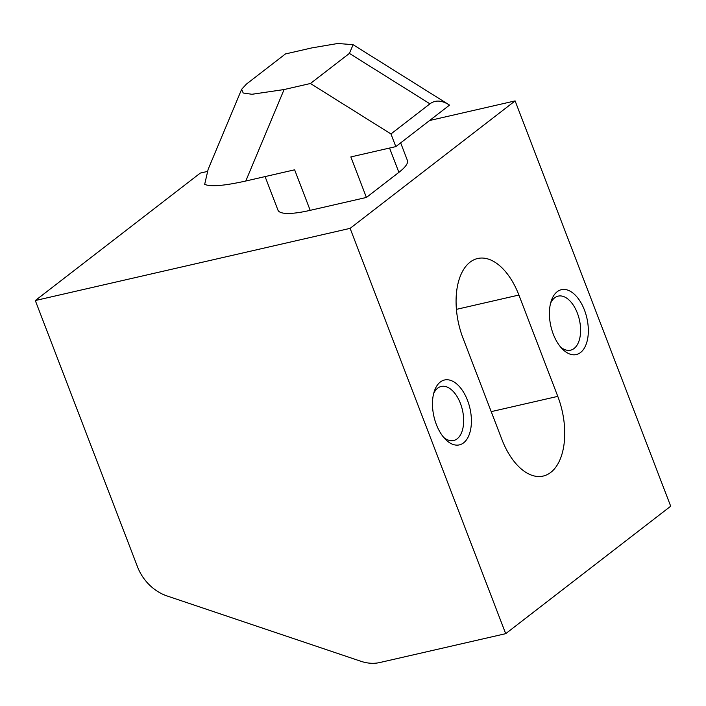 <?xml version="1.0" encoding="UTF-8"?>
<svg xmlns="http://www.w3.org/2000/svg" width="706" height="706" viewBox="0 0 706 706"><rect width="100%" height="100%" fill="white"/><g stroke="black" fill="none" stroke-linecap="round" stroke-linejoin="round"><path stroke-width="1.06" d="M436.352 424.491A33.279 18.462 -102.9 0 1 434.393 391.036A33.279 18.462 -102.9 0 1 467.531 400.399A33.279 18.462 -102.9 0 1 467.637 438.029A33.279 18.462 -102.9 0 1 445.477 439.361A33.279 18.462 -102.9 0 1 436.352 424.491M443.721 437.429A27.728 15.391 77.1 0 0 453.64 440.509A27.728 15.391 77.1 0 0 460.436 403.444A27.728 15.391 77.1 0 0 441.25 386.447A27.728 15.391 77.1 0 0 433.66 393.542M553.283 334.167A33.279 18.462 -102.9 0 1 551.324 300.712A33.279 18.462 -102.9 0 1 584.462 310.075A33.279 18.462 -102.9 0 1 584.568 347.705A33.279 18.462 -102.9 0 1 562.408 349.038A33.279 18.462 -102.9 0 1 553.283 334.167M560.652 347.105A27.728 15.391 77.1 0 0 570.572 350.185A27.728 15.391 77.1 0 0 577.367 313.12A27.728 15.391 77.1 0 0 558.181 296.123A27.728 15.391 77.1 0 0 550.592 303.218M350.114 228.356L35.3 300.535L137.546 566.909A41.592 33.526 -127.7 0 0 167.048 595.952L360.995 661.31A41.592 33.526 -127.7 0 0 379.819 662.528L505.699 633.67L350.114 228.356L515.115 100.896L429.619 120.505M207.326 171.47L200.301 173.085L35.3 300.535M265.085 176.588L277.943 210.097A69.329 14.305 -21 0 0 310.19 210.344L366.405 197.451L398.881 172.361A69.329 14.305 -21 0 0 407.388 160.403L400.664 142.868M557.784 396.375L518.892 295.046A59.622 33.085 77.1 0 0 477.635 258.511A59.622 33.085 77.1 0 0 463.021 338.2L501.922 439.529A59.622 33.085 77.1 0 0 543.179 476.065A59.622 33.085 77.1 0 0 557.784 396.375L491.217 411.633M505.699 633.67L670.7 506.211L515.115 100.896M284.086 89.547L310.428 83.502L349.408 53.4L353.124 44.707L337.883 43.472L311.787 47.911L285.445 53.947L246.465 84.058L241.646 89.291L243.191 92.998L251.936 94.277L284.086 89.547L245.794 181.01L294.631 169.811L310.19 210.344M395.819 146.61L449.545 105.106C441.894 100.217 435.355 99.793 429.936 103.835L390.956 133.946L395.819 146.61L350.847 156.926L366.405 197.451M390.956 133.946L310.428 83.502M245.794 181.01C224.12 185.837 210.414 186.949 204.669 184.337L208.164 169.272L241.646 89.291M449.545 105.106L353.124 44.707M456.411 309.369L518.892 295.046M389.553 148.048L398.881 172.361M429.936 103.835L349.408 53.4"/></g></svg>
